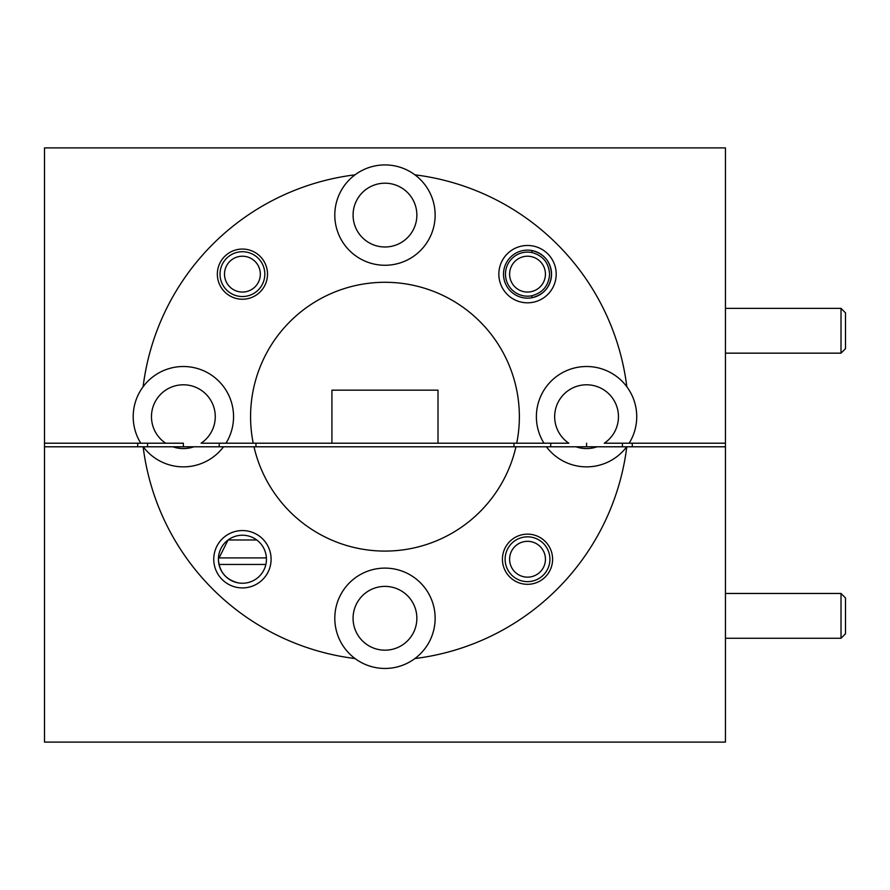 <?xml version="1.0" encoding="UTF-8"?>
<svg xmlns="http://www.w3.org/2000/svg" width="890" height="890" viewBox="0 0 890 890"><rect width="100%" height="100%" fill="white"/><g stroke="black" fill="none" stroke-linecap="round" stroke-linejoin="round"><path stroke-width="1.33" d="M271.094 559.231A28.669 28.669 0 0 0 242.425 530.562A28.669 28.669 0 0 0 213.756 559.231A28.669 28.669 0 0 0 242.425 587.912A28.669 28.669 0 0 0 271.094 559.231M228.085 539.974L256.754 539.974L228.085 539.974L218.406 559.231A24.008 24.008 0 0 0 242.425 583.25A24.008 24.008 0 0 0 266.433 559.231A24.008 24.008 0 0 0 242.425 535.224A24.008 24.008 0 0 0 218.406 559.231C219.296 571.792 225.826 579.657 238.031 582.839M552.601 559.231A25.087 25.087 0 0 0 527.514 534.145A25.087 25.087 0 0 0 502.427 559.231A25.087 25.087 0 0 0 527.514 584.318A25.087 25.087 0 0 0 552.601 559.231M414.907 658.544A50.174 50.174 0 0 0 384.97 568.109A50.174 50.174 0 0 0 355.032 658.544A50.174 50.174 0 0 0 414.907 658.544A243.704 243.704 0 0 0 626.805 446.791L597.101 446.791A31.895 31.895 0 0 1 576.019 446.791L193.92 446.791A31.895 31.895 0 0 1 172.838 446.791L44.5 446.791L137.683 446.791L137.683 443.209L44.5 443.209L165.651 443.209A31.895 31.895 0 0 1 183.373 384.791A31.895 31.895 0 0 1 201.095 443.209L331.926 443.209L331.926 390.165L438.014 390.165L438.014 443.209L516.723 443.209A134.401 134.401 0 0 0 384.97 282.286A134.401 134.401 0 0 0 253.216 443.209M353.074 618.283A31.895 31.895 0 0 1 384.97 586.388A31.895 31.895 0 0 1 416.865 618.283A31.895 31.895 0 0 1 384.97 650.178A31.895 31.895 0 0 1 353.074 618.283M172.838 446.791L193.92 446.791L172.838 446.791M576.019 446.791L597.101 446.791L576.019 446.791M516.723 443.209L550.721 443.209L550.721 446.791L546.427 446.791A50.174 50.174 0 0 0 626.705 446.791L622.399 446.791L622.399 443.209L629.152 443.209A50.174 50.174 0 0 0 570.802 369.05A50.174 50.174 0 0 0 543.968 443.209L568.844 443.209A31.895 31.895 0 0 1 586.566 384.791A31.895 31.895 0 0 1 604.288 443.209L725.439 443.209L725.439 147.896L44.5 147.896L44.5 742.104L725.439 742.104L725.439 446.791L626.805 446.791M253.984 446.791A134.401 134.401 0 0 0 515.955 446.791M143.134 446.791A243.704 243.704 0 0 0 355.032 658.544M143.234 446.791A50.174 50.174 0 0 0 223.512 446.791L219.218 446.791L219.218 443.209L225.971 443.209A50.174 50.174 0 0 0 199.138 369.05A50.174 50.174 0 0 0 140.787 443.209L147.54 443.209L147.54 446.791L143.234 446.791M531.909 252.538C542.9 255.575 548.785 262.772 549.564 274.142C548.785 285.512 542.9 292.71 531.909 295.736A22.039 22.039 0 0 1 505.476 274.142A22.039 22.039 0 0 1 531.909 252.538L531.909 250.535C544.101 253.706 550.643 261.582 551.533 274.142A24.008 24.008 0 0 0 527.514 250.123A24.008 24.008 0 0 0 503.506 274.142A24.008 24.008 0 0 0 527.514 298.15A24.008 24.008 0 0 0 551.533 274.142C550.643 286.702 544.113 294.568 531.909 297.75L531.909 295.736M556.194 274.142A28.669 28.669 0 0 0 527.514 245.473A28.669 28.669 0 0 0 498.845 274.142A28.669 28.669 0 0 0 527.514 302.811A28.669 28.669 0 0 0 556.194 274.142M267.512 274.142A25.087 25.087 0 0 0 242.425 249.055A25.087 25.087 0 0 0 217.338 274.142A25.087 25.087 0 0 0 242.425 299.229A25.087 25.087 0 0 0 267.512 274.142M355.032 174.829A50.174 50.174 0 0 0 384.97 265.264A50.174 50.174 0 0 0 414.907 174.829A50.174 50.174 0 0 0 355.032 174.829A243.704 243.704 0 0 0 143.112 386.75M353.074 215.091A31.895 31.895 0 0 1 384.97 183.195A31.895 31.895 0 0 1 416.865 215.091A31.895 31.895 0 0 1 384.97 246.986A31.895 31.895 0 0 1 353.074 215.091M183.373 443.209L165.651 443.209L183.373 443.209L183.373 446.791M626.827 386.75A243.704 243.704 0 0 0 414.907 174.829M255.953 443.209L513.986 443.209L513.986 446.791L255.953 446.791L255.953 443.209M586.566 443.209L586.566 446.791M632.256 443.209L725.439 443.209L725.439 446.791L632.256 446.791L632.256 443.209M265.865 564.449L218.985 564.449M266.399 557.897L218.451 557.897M545.437 559.231A17.922 17.922 0 0 0 527.514 541.32A17.922 17.922 0 0 0 509.603 559.231A17.922 17.922 0 0 0 527.514 577.154A17.922 17.922 0 0 0 545.437 559.231M505.12 559.231A22.395 22.395 0 0 1 527.514 536.837A22.395 22.395 0 0 1 549.92 559.231A22.395 22.395 0 0 1 527.514 581.637A22.395 22.395 0 0 1 505.12 559.231M545.437 274.142A17.922 17.922 0 0 0 527.514 256.22A17.922 17.922 0 0 0 509.603 274.142A17.922 17.922 0 0 0 527.514 292.053A17.922 17.922 0 0 0 545.437 274.142M260.336 274.142A17.922 17.922 0 0 0 242.425 256.22A17.922 17.922 0 0 0 224.503 274.142A17.922 17.922 0 0 0 242.425 292.053A17.922 17.922 0 0 0 260.336 274.142M220.019 274.142A22.395 22.395 0 0 1 242.425 251.737A22.395 22.395 0 0 1 264.82 274.142A22.395 22.395 0 0 1 242.425 296.537A22.395 22.395 0 0 1 220.019 274.142M841.017 593.463L845.5 597.947L845.5 633.78L841.017 638.264L841.017 593.463L725.439 593.463M841.017 638.264L725.439 638.264M841.017 308.363L845.5 312.846L845.5 348.68L841.017 353.163L841.017 308.363L725.439 308.363M841.017 353.163L725.439 353.163"/></g></svg>
